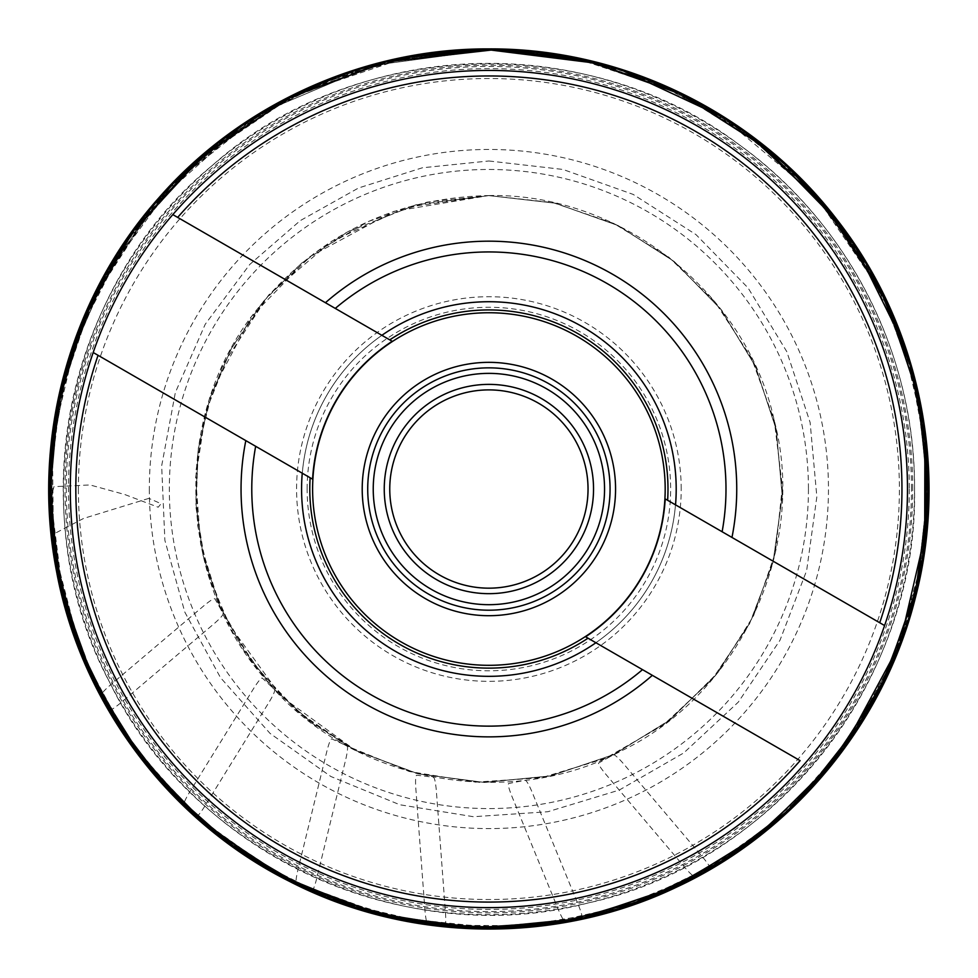 <?xml version="1.0" encoding="UTF-8"?>
<svg xmlns="http://www.w3.org/2000/svg" width="978" height="978" viewBox="0 0 978 978"><rect width="100%" height="100%" fill="white"/><g stroke="black" fill="none" stroke-linecap="round" stroke-linejoin="round"><path stroke-width="0.73" stroke-dasharray="4.89 3.67" d="M665.187 489.024A176.297 176.297 0 0 0 400.748 336.359A176.297 176.297 0 0 0 400.748 641.702A176.297 176.297 0 0 0 665.187 489.024M800.114 760.639L652.35 675.333M642.509 669.649L595.92 642.742M177.666 217.409L325.429 302.728M335.283 308.412L381.872 335.307M675.529 504.856L722.119 531.751M731.972 537.435L879.723 622.741M681.201 489.024A192.311 192.311 0 0 0 392.74 322.483A192.311 192.311 0 0 0 392.74 655.578A192.311 192.311 0 0 0 681.201 489.024M302.251 473.205L255.661 446.298M245.82 440.613L98.057 355.307M389.757 489.024A99.145 99.145 0 0 1 538.462 403.168A99.145 99.145 0 0 1 538.462 574.881A99.145 99.145 0 0 1 389.757 489.024M384.244 489.024A104.646 104.646 0 0 0 541.213 579.648A104.646 104.646 0 0 0 541.213 398.401A104.646 104.646 0 0 0 384.244 489.024M307.141 489.024A181.749 181.749 0 0 1 579.771 331.628A181.749 181.749 0 0 1 579.771 646.434A181.749 181.749 0 0 1 307.141 489.024M676.153 489.024A187.263 187.263 0 0 1 395.259 651.201A187.263 187.263 0 0 1 395.259 326.848A187.263 187.263 0 0 1 676.153 489.024A187.263 187.263 0 0 0 488.89 301.762A187.263 187.263 0 0 0 301.627 489.024A187.263 187.263 0 0 0 488.89 676.287A187.263 187.263 0 0 0 676.153 489.024M610.064 489.024A121.174 121.174 0 0 1 428.303 593.964A121.174 121.174 0 0 1 428.303 384.085A121.174 121.174 0 0 1 610.064 489.024M70.306 489.024A418.584 418.584 0 0 0 698.182 851.532A418.584 418.584 0 0 0 698.182 126.517A418.584 418.584 0 0 0 70.306 489.024A418.584 418.584 0 0 0 698.182 851.532A418.584 418.584 0 0 0 698.182 126.517A418.584 418.584 0 0 0 70.306 489.024M148.9 498.364L83.595 518.438L53.973 533.866L50.538 523.413L49.108 505.137L53.937 486.665L90 484.941L124.646 494.477L158.228 507.215L161.089 503.694L148.9 498.364M311.823 890.958C313.021 890.567 314.61 886.581 316.579 878.977L345.723 759.539C347.483 751.837 347.972 747.326 347.19 746.031L331.725 738.855C330.527 739.234 328.938 743.231 326.97 750.835L297.825 870.261C296.065 877.975 295.576 882.474 296.358 883.782L311.823 890.958M444.697 926.007C445.711 925.274 445.992 920.983 445.516 913.134L436.322 790.542C435.626 782.669 434.697 778.231 433.547 777.241L416.616 775.187C415.601 775.921 415.32 780.212 415.797 788.06L424.978 910.652C425.687 918.525 426.616 922.963 427.765 923.953L444.697 926.007M709.979 868.537C710.383 867.339 708.084 863.708 703.084 857.633L623.597 763.855C618.389 757.901 615.04 754.869 613.524 754.735L598.622 763.023C598.23 764.221 600.529 767.852 605.516 773.916L685.016 867.706C690.211 873.647 693.573 876.691 695.089 876.826L709.979 868.537M109.402 710.114C110.587 710.505 114.218 708.206 120.294 703.219L214.072 623.719C220.026 618.524 223.07 615.162 223.192 613.646L214.903 598.756C213.705 598.365 210.074 600.663 204.011 605.651L110.233 685.138C104.279 690.346 101.235 693.708 101.101 695.224L109.402 710.114M196.285 816.569C197.544 816.569 200.282 813.268 204.524 806.642L269.146 702.057C273.204 695.272 275.05 691.14 274.708 689.661L262.214 678.047C260.967 678.047 258.216 681.36 253.987 687.974L189.365 792.559C185.307 799.344 183.448 803.476 183.803 804.955L196.285 816.569M581.886 918.281C582.631 917.266 581.568 913.097 578.695 905.787L532.069 792.033C528.964 784.759 526.714 780.835 525.308 780.236L508.584 783.525C507.839 784.539 508.902 788.696 511.775 796.019L558.401 909.772C561.506 917.034 563.756 920.97 565.162 921.557L581.886 918.281M808.439 489.024A319.549 319.549 0 0 1 488.89 808.574A319.549 319.549 0 0 1 169.341 489.024A319.549 319.549 0 0 1 488.89 169.475A319.549 319.549 0 0 1 808.439 489.024M149.328 489.024A339.562 339.562 0 0 0 658.671 783.097A339.562 339.562 0 0 0 658.671 194.952A339.562 339.562 0 0 0 149.328 489.024M78.387 489.024A410.503 410.503 0 0 0 488.89 899.528A410.503 410.503 0 0 0 899.393 489.024A410.503 410.503 0 0 0 488.89 78.521A410.503 410.503 0 0 0 78.387 489.024M914.552 489.024A425.662 425.662 0 0 1 276.065 857.657A425.662 425.662 0 0 1 276.065 120.392A425.662 425.662 0 0 1 914.552 489.024C918.538 679.404 773.989 862.889 588.267 902.926C404.599 951.57 192.507 853.708 109.622 682.277C19.646 514.452 65.135 285.344 212.446 165.355C353.999 38.631 587.411 29.536 739.099 144.658C848.122 222.752 915.469 354.916 914.564 489.024M911.472 489.024A422.582 422.582 0 0 0 277.605 123.069A422.582 422.582 0 0 0 277.605 854.992A422.582 422.582 0 0 0 911.472 489.024M909.308 489.024A420.406 420.406 0 0 1 488.89 909.43A420.406 420.406 0 0 1 68.484 489.024A420.406 420.406 0 0 1 488.89 68.619A420.406 420.406 0 0 1 909.308 489.024M912.743 489.024A423.841 423.841 0 0 0 488.89 65.184A423.841 423.841 0 0 0 65.049 489.024A423.841 423.841 0 0 0 488.89 912.877A423.841 423.841 0 0 0 912.743 489.024M497.044 928.183L390.32 917.058L289.488 880.396L206.26 825.249L137.641 752.754L87.164 666.629L57.433 571.335L49.878 502.826L53.118 433.975L67.091 366.481L91.455 302.006L154.891 203.766L242.006 125.746L298.755 93.069L359.745 69.206L423.596 54.67L488.89 49.792L588.071 61.137L682.131 94.585L766.202 148.399L835.958 219.818L887.779 305.136L919.002 399.953L928.012 499.367L914.332 598.255L884.503 679.881L839.185 754.026M792.999 805.97L732.009 854.845L663.341 892.144L568.01 921.08M493.474 49.817L574.367 58.191M616.018 68.607L675.456 91.394L730.982 122.543M741.348 129.597L804.601 183.656L856.361 248.424M902.987 342.581L924.895 435.882M924.675 543.964L908.415 619.123L879.185 690.505M846.948 743.427L791.239 807.62M769.026 827.315L688.292 880.383M624.343 906.85L584.135 917.804M183.106 804.319L122.336 731.006M49.67 487.643L55.294 418.987L71.59 352.019L98.032 288.644L133.546 230.857L189.182 167.947L255.759 116.773L330.857 79.218L411.738 56.626M478.413 49.927L488.89 49.805L584.71 60.379L675.908 91.602L758.097 141.969L827.315 209.06L881.801 292.703L915.983 386.493L928.098 485.577L917.535 584.844L884.833 679.16L831.679 763.647L760.811 833.953L675.908 886.447L581.335 918.415L481.995 928.195L383.009 915.298L289.488 880.371L235.649 847.889L187.006 808.06L144.548 761.691L109.145 709.722M78.02 333.474L105.648 274.231L141.749 219.757L211.517 148.326L295.613 94.487L389.684 61.039L488.89 49.695L577.986 58.814L663.377 85.819L741.507 129.585L809.161 188.277L868.794 268.363L908.806 359.843L927.132 457.997L922.816 557.753L896.092 653.964L848.342 741.654L782.009 816.288L700.541 874.026L608.145 911.863L509.587 927.877L409.965 921.215L314.415 892.229L250.93 858.342L193.827 814.527M97.641 688.879L63.362 598.291L49.56 488.621M597.155 63.362L676.959 92.115L749.735 135.649M882.083 293.278L886.459 302.275M907.095 354.733L919.149 400.76M928.098 488.976L916.557 589.135L882.608 683.732L828.146 767.987L755.994 837.706M754.869 838.562L689.637 879.699L618.035 908.831L542.24 924.968L464.758 927.584M460.882 927.352L434.794 924.919M379.965 914.54L372.19 912.474M368.278 911.362L277.263 873.904L197.8 817.914L132.641 745.933L85.025 661.666M49.695 485.027L55.734 416.273L81.626 324.549L126.871 240.356L189.304 167.837L265.319 110.979L372.997 65.379L488.89 49.805C622.619 48.986 754.637 113.656 835.945 219.83C915.628 321.371 946.398 459.037 917.535 584.844C889.173 715.517 797.253 830.261 675.908 886.447C555.26 944.125 408.266 941.814 289.488 880.371C174.157 822.425 87.702 710.957 60.245 584.844C32.494 463.548 59.915 331.151 133.558 230.857C214.133 118.35 350.515 48.863 488.89 49.805L572.68 57.873L654.844 82.372L730.982 122.556L797.681 176.676L852.351 242.422L893.085 317.153L918.574 398.034L928.049 482.13L921.227 566.482L898.281 648.121L859.919 724.087L807.339 791.532L742.375 847.718L667.534 890.261L586.189 917.34L502.692 928.024L417.044 922.34L332.581 899.479L253.999 860.151L184.976 806.129L128.301 739.808L86.027 663.976L59.56 581.653L49.731 495.932L56.858 409.929L80.722 326.811L120.6 249.696L175.16 181.627L242.458 125.465L319.769 83.692L403.474 58.191L488.89 49.805C622.619 48.973 754.649 113.656 835.958 219.818C918.562 324.977 948.379 468.939 914.32 598.255C881.863 727.987 786.385 839.784 663.328 892.132C540.932 945.995 394.073 939.076 277.287 873.929C163.839 812.376 80.917 698.255 57.445 571.335C31.577 440.124 70.367 298.327 159.426 198.558C241.236 104.817 364.464 49.169 488.89 49.792L588.071 61.149L682.118 94.597L766.19 148.411L835.945 219.83L887.767 305.148L918.99 399.953L927.988 499.367L914.32 598.255L878.66 691.495L822.877 774.283L749.845 842.327L663.328 892.119L567.802 921.105L468.205 927.767L369.672 911.753L277.3 873.916L201.028 820.762L137.653 752.742L90.013 672.913L60.245 584.844L49.682 485.577L61.81 386.493L95.991 292.703L150.465 209.06L185.074 171.847M107.091 706.153L80.514 650.712L53.582 547.497L52.323 440.834L76.822 337.007L125.624 242.153L195.857 161.847L283.363 100.856L383.009 62.763L488.89 49.805C593.927 50.868 687.253 84.463 768.867 150.588C865.139 229.427 924.626 350.845 927.914 475.235C930.151 570.113 904.907 657.008 852.168 735.908C747.632 895.078 533.328 968.452 353.168 906.765C192.532 856.972 68.228 704.49 52.323 537.228C31.357 370.528 119.402 194.585 265.307 110.966C334.366 70.563 408.89 50.184 488.89 49.792C593.927 50.88 687.253 84.475 768.867 150.6C872.425 235.209 932.914 369.195 927.902 502.826C924.565 631.849 860.518 757.547 758.097 836.08C652.937 918.684 508.976 948.501 379.66 914.442C234.439 878.672 111.516 761.507 69.096 618.169C23.619 475.773 59.426 309.781 159.426 198.571C241.236 104.817 364.476 49.181 488.89 49.805L588.071 61.149L682.131 94.585L766.202 148.411L835.945 219.818L887.779 305.136L918.99 399.953L928 499.367L914.32 598.255L880.249 688.439L827.327 769.001L758.097 836.08L675.908 886.447L584.71 917.682L488.89 928.256L393.083 917.682L301.884 886.447L247.752 856.141L198.424 818.5L154.903 774.283L118.045 724.38L85.795 663.463L63.46 598.255L51.614 530.357L50.526 461.445L68.081 363.18L107.36 271.407L166.358 190.881L242.006 125.746L298.767 93.081L359.745 69.218L423.596 54.682L493.694 49.829M488.89 195.551C620.15 192.813 746.654 292.471 774.246 420.516C807.791 547.142 740.322 693.365 622.13 750.517C506.421 812.547 348.461 781.177 265.735 679.612C178.375 582.02 172.104 421.102 251.468 316.53C311.297 238.302 390.442 197.984 488.89 195.551L552.912 202.617L613.854 223.473L668.769 257.128L715.028 301.957L751.422 357.85L774.27 420.516L782.363 486.726L775.309 553.047L753.451 616.067L717.938 672.522L670.59 719.502L613.854 754.576L550.663 775.933L484.281 782.473L418.144 773.855L355.65 750.517L281.371 696.544L227.397 622.265L205.808 566.47L195.991 507.46L198.338 447.679L212.764 389.611L251.456 316.517L309.011 257.128L393.828 211.37L488.89 195.539L555.162 203.143L617.998 225.478L674.172 261.444L720.774 309.158L755.407 366.163L776.263 429.513L782.278 495.944L773.146 562.008L749.319 624.306L712.045 679.624L663.255 725.089L605.443 758.353L543.878 777.302L479.672 782.351L415.907 773.28L355.662 750.505L300.063 713.671L254.207 665.236L220.49 607.693L200.624 544.012L195.649 477.508L205.82 411.591L230.625 349.672L268.754 294.953L314.537 252.972L368.131 221.554L427.129 202.128L488.89 195.563L555.162 203.143L617.998 225.478L674.172 261.444L720.774 309.158L755.407 366.163L776.263 429.513L782.278 495.944L773.146 562.008L749.319 624.306L712.045 679.624L663.255 725.089L605.443 758.366L541.616 777.718L475.063 782.168L409.232 771.483L347.508 746.202L294.818 709.16L251.468 661.519L219.561 605.578L200.624 544.012L195.649 477.508L205.82 411.591L230.625 349.672L268.754 294.953L314.537 252.972L368.131 221.554L427.129 202.128L488.89 195.563L555.162 203.131L617.998 225.478L674.172 261.444L720.786 309.158L754.441 364.073L775.297 425.002L782.363 489.024L775.297 553.047L753.439 616.067L717.925 672.522L670.578 719.49L613.842 754.564L550.663 775.921L484.281 782.461L418.144 773.842L355.662 750.517L307.202 719.49L265.735 679.624L232.837 632.424L209.781 579.709L197.739 525.809L196.003 470.601L204.634 416.041L223.351 364.073L268.754 294.953L331.64 241.236L407.019 207.202L488.89 195.551M488.89 160.979L562.973 169.451L633.218 194.426L696.006 234.622L748.109 287.96L786.813 351.689L810.126 422.496L816.85 496.751L806.642 570.614L780.004 640.248L738.341 702.082L683.793 752.901L619.184 790.102L547.827 811.74L473.438 816.716L399.843 804.76L330.857 776.495L270.026 733.39L220.502 677.656L184.842 612.179L164.879 540.345L161.663 465.858L175.343 392.569L205.221 324.256L249.757 264.463L300.258 220.625L358.608 187.959L422.362 167.788L488.89 160.979M212.519 147.666L274.305 105.795L342.288 74.988L414.525 56.149L488.89 49.805C622.607 48.986 754.637 113.668 835.945 219.83C915.616 321.371 946.386 459.037 917.535 584.844C889.161 715.517 797.241 830.249 675.908 886.447C555.26 944.125 408.266 941.814 289.488 880.371C169.976 820.395 81.7 702.827 57.457 571.323C31.589 440.137 70.379 298.327 159.426 198.571C241.248 104.829 364.476 49.181 488.89 49.805C622.607 48.986 754.637 113.668 835.945 219.83C918.55 324.977 948.367 468.939 914.308 598.255C881.85 727.974 786.373 839.772 663.328 892.119C540.932 945.983 394.085 939.063 277.3 873.916C159.72 810.224 75.184 689.942 55.086 557.741C33.35 425.797 76.577 285.27 168.717 188.363C256.346 98.057 363.082 51.883 488.89 49.805C622.619 48.973 754.649 113.656 835.958 219.818C918.562 324.977 948.379 468.939 914.32 598.255C894.051 675.651 855.774 742.767 799.478 799.613C686.226 915.225 506.555 958.367 353.168 906.765C234.145 865.909 146.908 789.001 91.467 676.042C27.482 542.888 37.873 377.765 118.032 253.669C196.175 128.301 341.163 48.594 488.89 49.792C622.607 48.986 754.637 113.668 835.945 219.83C918.55 324.977 948.367 468.939 914.308 598.255C881.85 727.974 786.373 839.772 663.328 892.119C540.932 945.983 394.085 939.051 277.3 873.916C159.72 810.212 75.184 689.942 55.086 557.741C33.35 425.797 76.577 285.27 168.717 188.363C256.358 98.069 363.082 51.883 488.89 49.817L510.21 50.318M481.335 49.756L488.89 49.695C614.746 51.761 721.495 97.959 809.148 188.289C898.048 281.896 941.655 416.102 924.76 544.086C908.819 676.886 828.073 799.796 712.534 867.18C597.827 935.97 451.225 947.511 327.165 897.511C220.453 853.635 141.859 779.821 91.37 676.079C35.758 559.575 35.758 418.474 91.37 301.97C160.612 150.453 322.3 47.836 488.89 49.695C622.644 48.876 754.698 113.57 836.031 219.757C918.66 324.94 948.477 468.939 914.418 598.279C881.96 728.035 786.446 839.857 663.377 892.217C545.174 944.161 404.146 939.724 289.439 880.469C169.891 820.481 81.602 702.889 57.347 571.348C32.445 444.672 67.543 307.997 150.38 208.986C232.116 109.059 359.794 48.973 488.89 49.695L497.13 49.768M488.89 195.612L555.149 203.192L617.974 225.527L674.148 261.481L720.737 309.195L755.358 366.188L776.214 429.525L782.229 495.944L773.097 561.995L750.334 622.24L714.979 676.055L668.732 720.872L613.829 754.515L550.651 775.872L484.281 782.412L418.156 773.794L355.686 750.468L312.716 723.671L275.001 689.881L243.656 650.125L219.61 605.553L203.057 555.284L195.796 502.851L198.082 449.966L209.83 398.352L231.774 347.667L262.813 301.994L301.86 262.948L347.532 231.896L415.919 204.83L488.89 195.612M577.827 58.9L676.886 92.066L765.309 147.69M772.339 153.509L802.339 181.346M835.945 219.83L887.767 305.148L918.99 399.953L927.988 499.367L914.32 598.255L878.66 691.495L822.877 774.283L749.845 842.327L663.328 892.119L567.802 921.105L468.205 927.767L369.672 911.753L277.3 873.916L195.844 816.202L129.548 741.581L81.797 653.915L55.074 557.741L50.77 458.01L69.083 359.88L109.096 268.424L168.717 188.363L185.747 171.199M206.969 152.226L269.635 108.448L338.914 76.198L412.753 56.455L488.89 49.805L424.599 54.523L360.54 68.986L298.901 93.032L241.505 126.101M569.844 57.213L629.795 72.91L687.241 97.03L740.713 129.035L789.038 168.192M843.391 229.512L878.085 285.197L904.027 345.222L920.738 408.278L927.926 473.022L925.469 538.108L913.403 602.191L891.924 663.903L861.422 721.923M802.473 796.74L755.028 838.574L701.947 873.232L644.441 899.882L584.025 917.939M510.467 927.841L495.406 928.318M420.088 922.939L356.408 907.89L295.356 883.415L238.62 850.102L187.617 808.806M109.243 710.126L81.357 653.121L62.005 592.851L51.528 530.553L50.098 467.423L57.726 404.709L74.316 343.645L99.573 285.442L133.069 231.321M195.967 161.59L293.828 95.392L405.503 57.678M496.005 49.854L508.462 50.22M597.778 63.521L624.27 71.198M721.898 116.712L814.76 194.512L882.462 294.023M909.87 363.767L923.843 427.961L928.085 493.45L922.523 558.841L907.254 622.778M893.476 659.991L865.237 715.505L829.283 766.618L786.275 812.266L737.045 851.422L682.644 883.195L624.355 906.838L563.744 921.838L502.692 928.036L434.819 924.919L367.019 910.995L301.799 886.398L241.248 851.777L187.067 808.134L140.636 756.679L103.008 698.805L74.988 635.993L57.152 569.746L49.854 501.641L53.228 433.23L67.225 366.102L91.565 301.811L125.771 241.896L169.133 187.898L220.661 141.211M58.68 399.941L92.849 298.852L150.38 208.986L219.622 141.883L301.835 91.504L393.058 60.269L488.89 49.695L584.734 60.269L675.957 91.504L758.158 141.883L827.4 208.986L881.899 292.654L916.093 386.469L928.208 485.577L917.645 584.868L890.713 666.666L848.329 741.642L792.143 806.911L724.295 859.968L634.453 903.55L537.105 925.714L437.252 925.31L340.075 902.388L261.444 864.907L191.761 812.645M178.24 799.686L125.526 735.969L85.697 663.512L58.313 576.286L49.572 485.271M584.404 60.318L656.764 83.154L724.099 118.093L784.442 164.121L835.945 219.83L887.767 305.148L918.99 399.953L927.988 499.367L914.308 598.255L880.237 688.426L827.315 769.001L758.097 836.08L675.908 886.447L581.335 918.403L481.995 928.195L383.009 915.298L289.488 880.371L216.969 833.953L154.903 774.283L105.673 703.634L71.174 624.759L52.323 537.228L51.626 447.692L69.096 359.88L103.998 277.434L173.485 183.363L265.307 110.966L372.985 65.379L488.89 49.805"/><path stroke-width="1.47" d="M615.565 489.024A126.675 126.675 0 0 1 425.552 598.732A126.675 126.675 0 0 1 425.552 379.317A126.675 126.675 0 0 1 615.565 489.024M588.022 638.194L585.59 636.788A176.578 176.578 0 0 0 665.199 498.89L731.972 537.435A247.85 247.85 0 0 0 325.429 302.728L392.202 341.273A176.578 176.578 0 0 0 312.581 479.171L245.82 440.613A247.85 247.85 0 0 0 652.35 675.333L800.114 760.639A413.083 413.083 0 0 1 98.057 355.307L255.661 446.298A237.116 237.116 0 0 0 642.509 669.649L588.022 638.194A179.096 179.096 0 0 1 310.148 477.765M642.509 669.649L652.35 675.333L642.509 669.649M312.581 479.171L302.251 473.205A187.311 187.311 0 0 0 595.92 642.742L585.59 636.788M177.666 217.409L335.283 308.412A237.116 237.116 0 0 1 722.119 531.751L884.589 625.553A418.584 418.584 0 0 1 70.306 489.024A418.584 418.584 0 0 1 172.813 214.61L177.666 217.409L172.813 214.61A418.584 418.584 0 0 1 884.589 625.553L879.723 622.741A413.083 413.083 0 0 0 177.666 217.409M665.199 498.89L675.529 504.856A187.311 187.311 0 0 0 381.872 335.307L392.202 341.273M98.057 355.307L93.191 352.508L98.057 355.307M389.757 489.024A99.145 99.145 0 0 0 488.89 588.169A99.145 99.145 0 0 0 588.035 489.024A99.145 99.145 0 0 0 488.89 389.892A99.145 99.145 0 0 0 389.757 489.024M400.748 641.702A176.297 176.297 0 0 1 400.748 336.359A176.297 176.297 0 0 1 665.187 489.024A176.297 176.297 0 0 1 400.748 641.702M667.632 500.296A179.096 179.096 0 0 0 389.77 339.867M604.551 489.024A115.661 115.661 0 0 0 431.066 388.865A115.661 115.661 0 0 0 431.066 589.196A115.661 115.661 0 0 0 604.551 489.024M593.536 489.024A104.646 104.646 0 0 1 436.567 579.648A104.646 104.646 0 0 1 436.567 398.401A104.646 104.646 0 0 1 593.536 489.024M610.064 489.024A121.174 121.174 0 0 0 428.303 384.085A121.174 121.174 0 0 0 428.303 593.964A121.174 121.174 0 0 0 610.064 489.024M839.185 754.026L792.999 805.97M568.01 921.08L497.044 928.183M597.155 63.362L488.89 49.805L588.071 61.137L682.131 94.585L766.202 148.411L835.958 219.818L880.249 289.622L910.677 366.481L926.178 447.692L926.178 530.357L899.772 644.282L844.234 747.204L787.852 810.811L718.879 863.219L640.639 901.215L556.641 923.012L470.394 927.877L385.271 915.86L304.427 887.633L230.722 844.369L166.798 787.645L114.964 719.466L77.238 642.228L55.22 558.707L49.988 472.081L61.944 385.931L90.465 304.134L133.546 230.857L203.644 155.037L289.488 97.666L386.359 61.932L493.474 49.817M574.367 58.191L616.018 68.607M730.982 122.543L741.348 129.597M856.361 248.424L902.987 342.581M924.895 435.882L924.675 543.964M879.185 690.505L846.948 743.427M791.239 807.62L769.026 827.315M688.292 880.383L624.343 906.85M584.135 917.804L507.032 927.877L429.342 924.198L353.706 906.936L282.52 876.753M282.471 876.728L230.197 843.99L183.106 804.319M122.336 731.006L91.003 675.04L68.105 614.991L54.206 552.081L49.67 487.643M411.738 56.626L478.413 49.927M193.827 814.527L140.037 756.08L97.641 688.879M49.56 488.621L56.761 409.758L78.02 333.474M749.735 135.649L823.953 205.038L880.995 291.114M881.166 291.444L882.083 293.278M886.459 302.275L907.095 354.733M919.149 400.76L928.098 488.976M755.994 837.706L754.869 838.562M464.758 927.584L460.882 927.352M434.794 924.919L379.965 914.54M372.19 912.474L368.278 911.362M85.025 661.666L58.203 575.162L49.695 485.027M109.145 709.722L107.091 706.153M488.89 48.9C622.888 48.069 755.187 112.886 836.667 219.268C919.442 324.647 949.32 468.902 915.188 598.487C883.733 723.928 793.623 832.853 676.287 887.266C555.394 945.066 408.095 942.755 289.085 881.178C169.316 821.08 80.856 703.28 56.565 571.494C30.648 440.027 69.511 297.935 158.754 197.972C240.735 104.023 364.219 48.277 488.89 48.9M488.89 49.682L588.096 61.039L682.179 94.487L766.263 148.326L836.043 219.757L886.423 301.97L917.657 393.193L928.232 489.024L917.657 584.868L884.931 679.209L831.765 763.72L760.884 834.051L675.957 886.557L581.36 918.525L481.995 928.318L382.985 915.408L289.439 880.481L210.233 828.696L143.864 760.97L93.558 680.688L61.663 591.592L49.633 497.741L58.008 403.364L86.394 312.887L133.46 230.796L203.571 154.952L289.439 97.568L386.334 61.834L488.89 49.682M488.89 49.78C622.619 48.961 754.649 113.644 835.958 219.818C918.574 324.977 948.391 468.939 914.332 598.267C881.875 727.987 786.398 839.784 663.341 892.144C540.932 946.007 394.073 939.088 277.287 873.941C167.947 814.54 86.761 706.409 60.233 584.844C30.257 454.513 64.572 311.554 150.453 209.047C232.177 109.133 359.818 49.071 488.89 49.78M185.074 171.847L212.519 147.666M493.694 49.829L577.827 58.9M765.309 147.69L772.339 153.509M802.339 181.346L835.945 219.83M185.747 171.199L206.969 152.226M497.13 49.768L569.844 57.213M789.038 168.192L843.391 229.512M861.422 721.923L802.473 796.74M584.025 917.939L510.467 927.841M495.406 928.318L420.088 922.939M187.617 808.806L144.805 762.192L109.243 710.126M133.069 231.321L195.967 161.59M405.503 57.678L481.335 49.756M488.89 49.805L496.005 49.854M508.462 50.22L597.778 63.521M624.27 71.198L721.898 116.712M882.462 294.023L909.87 363.767M907.254 622.778L893.476 659.991M220.661 141.211L241.505 126.101M191.761 812.645L178.24 799.686M49.572 485.271L58.68 399.941M510.21 50.318L584.404 60.318"/></g></svg>
